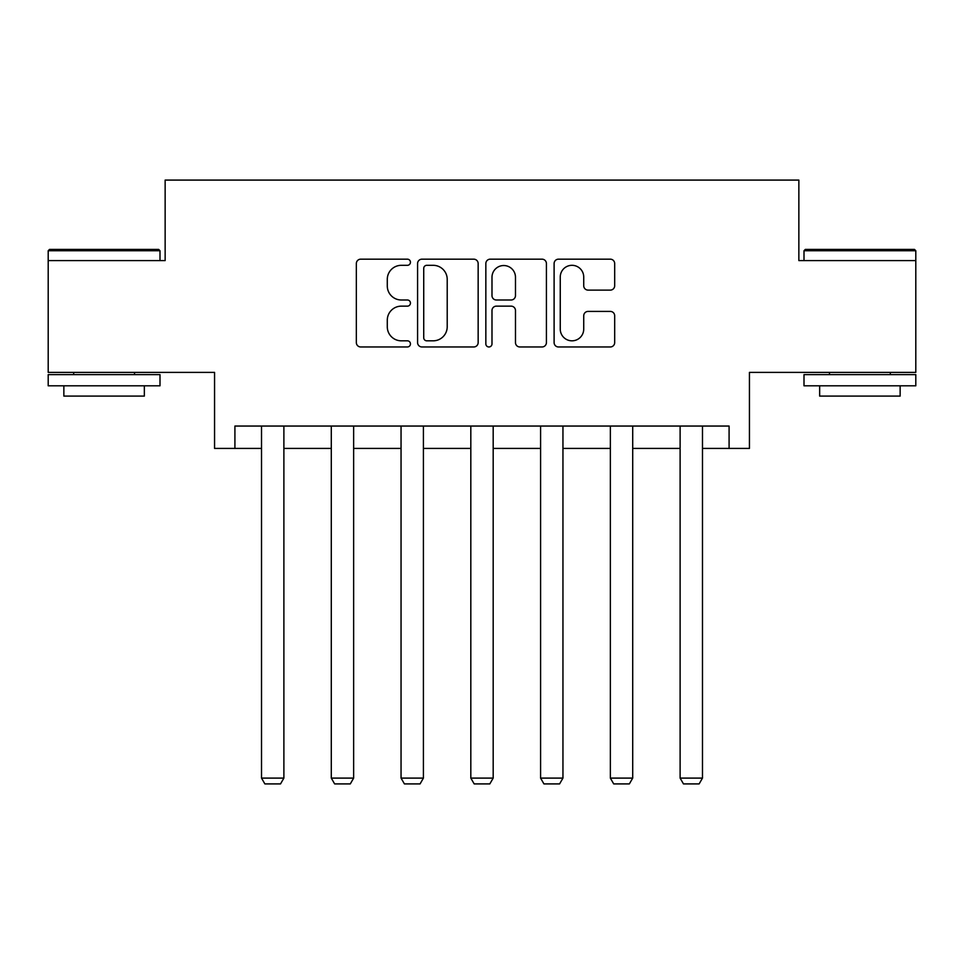 <?xml version="1.0" encoding="UTF-8"?>
<svg xmlns="http://www.w3.org/2000/svg" width="964" height="964" viewBox="0 0 964 964"><rect width="100%" height="100%" fill="white"/><g stroke="black" fill="none" stroke-linecap="round" stroke-linejoin="round"><path stroke-width="1.45" d="M410.447 262.244A3.073 3.073 0 0 0 407.374 259.171L360.729 259.171A4.386 4.386 0 0 0 356.343 263.558L356.343 342.582A4.386 4.386 0 0 0 360.729 346.968L407.374 346.968A3.073 3.073 0 0 0 410.447 343.895A3.073 3.073 0 0 0 407.374 340.822L401.337 340.822A14.05 14.05 0 0 1 387.287 326.772L387.287 320.193A14.05 14.05 0 0 1 401.337 306.142L407.374 306.142A3.073 3.073 0 0 0 410.447 303.07A3.073 3.073 0 0 0 407.374 299.997L401.337 299.997A14.05 14.05 0 0 1 387.287 285.947L387.287 279.367A14.05 14.05 0 0 1 401.337 265.317L407.374 265.317A3.073 3.073 0 0 0 410.447 262.244M234.915 448.417L234.915 426.052L729.085 426.052L729.085 448.417L749.438 448.417L749.438 372.393L915.8 372.393L915.8 260.581L798.855 260.581L798.855 180.087L165.145 180.087L165.145 260.581L48.2 260.581L48.2 372.393L214.562 372.393L214.562 448.417L261.521 448.417M610.284 290.116A4.386 4.386 0 0 0 614.683 285.73L614.683 263.558A4.386 4.386 0 0 0 610.284 259.171L558.493 259.171A4.386 4.386 0 0 0 554.107 263.558L554.107 342.582A4.386 4.386 0 0 0 558.493 346.968L610.284 346.968A4.386 4.386 0 0 0 614.683 342.582L614.683 315.794A4.386 4.386 0 0 0 610.284 311.408L588.124 311.408A4.386 4.386 0 0 0 583.726 315.794L583.726 329.073A11.737 11.737 0 0 1 571.989 340.822A11.737 11.737 0 0 1 560.253 329.073L560.253 277.054A11.737 11.737 0 0 1 571.989 265.317A11.737 11.737 0 0 1 583.726 277.054L583.726 285.73A4.386 4.386 0 0 0 588.124 290.116L610.284 290.116M478.156 263.558A4.386 4.386 0 0 0 473.77 259.171L421.967 259.171A4.386 4.386 0 0 0 417.581 263.558L417.581 342.582A4.386 4.386 0 0 0 421.967 346.968L473.77 346.968A4.386 4.386 0 0 0 478.156 342.582L478.156 263.558M490.23 259.171L542.033 259.171A4.386 4.386 0 0 1 546.419 263.558L546.419 342.582A4.386 4.386 0 0 1 542.033 346.968L519.861 346.968A4.386 4.386 0 0 1 515.475 342.582L515.475 310.529A4.386 4.386 0 0 0 511.077 306.142L496.376 306.142A4.386 4.386 0 0 0 491.989 310.529L491.989 343.895A3.073 3.073 0 0 1 488.917 346.968A3.073 3.073 0 0 1 485.844 343.895L485.844 263.558A4.386 4.386 0 0 1 490.23 259.171M283.886 448.417L331.291 448.417M353.643 448.417L401.048 448.417M423.413 448.417L470.818 448.417M493.182 448.417L540.587 448.417M562.952 448.417L610.357 448.417M632.709 448.417L680.114 448.417M702.479 448.417L729.085 448.417M426.799 265.317A3.073 3.073 0 0 0 423.726 268.39L423.726 337.749A3.073 3.073 0 0 0 426.799 340.822L433.161 340.822A14.05 14.05 0 0 0 447.212 326.772L447.212 279.367A14.05 14.05 0 0 0 433.161 265.317L426.799 265.317M515.475 277.283A11.737 11.737 0 0 0 503.726 265.534A11.737 11.737 0 0 0 491.989 277.283L491.989 295.611A4.386 4.386 0 0 0 496.376 299.997L511.077 299.997A4.386 4.386 0 0 0 515.475 295.611L515.475 277.283M283.886 426.052L283.886 778.105L261.521 778.105L261.521 426.052M283.886 778.105L280.524 783.913L264.871 783.913L261.521 778.105M49.538 249.399L158.662 249.399L160 250.748L48.2 250.748L49.538 249.399M104.1 385.805L48.2 385.805L48.2 374.622L160 374.622L160 385.805L104.1 385.805M144.347 385.805L144.347 396.096L63.853 396.096L63.853 385.805M805.338 249.399L914.462 249.399L915.8 250.748L804 250.748L805.338 249.399M859.9 385.805L804 385.805L804 374.622L915.8 374.622L915.8 385.805L859.9 385.805M900.147 385.805L900.147 396.096L819.653 396.096L819.653 385.805M353.643 426.052L353.643 778.105L331.291 778.105L331.291 426.052M353.643 778.105L350.293 783.913L334.641 783.913L331.291 778.105M423.413 426.052L423.413 778.105L401.048 778.105L401.048 426.052M423.413 778.105L420.063 783.913L404.41 783.913L401.048 778.105M493.182 426.052L493.182 778.105L470.818 778.105L470.818 426.052M493.182 778.105L489.82 783.913L474.18 783.913L470.818 778.105M562.952 426.052L562.952 778.105L540.587 778.105L540.587 426.052M562.952 778.105L559.59 783.913L543.937 783.913L540.587 778.105M632.709 426.052L632.709 778.105L610.357 778.105L610.357 426.052M632.709 778.105L629.359 783.913L613.707 783.913L610.357 778.105M702.479 426.052L702.479 778.105L680.114 778.105L680.114 426.052M702.479 778.105L699.129 783.913L683.476 783.913L680.114 778.105M48.2 260.581L48.2 250.748M73.686 374.622L73.686 372.393M134.514 374.622L134.514 372.393M160 260.581L160 250.748M804 260.581L804 250.748M829.486 374.622L829.486 372.393M890.314 374.622L890.314 372.393M915.8 260.581L915.8 250.748"/></g></svg>
